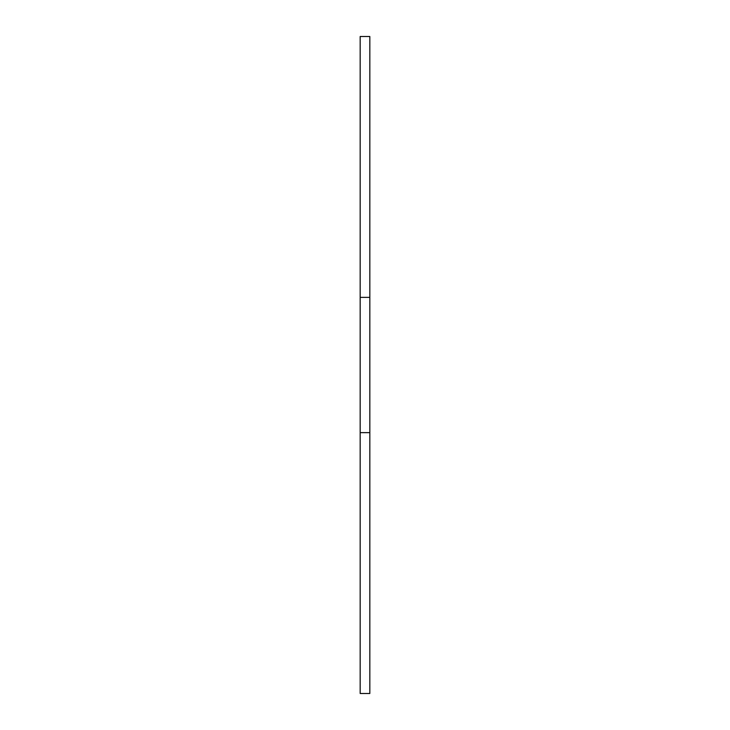 <?xml version="1.0" encoding="UTF-8"?>
<svg xmlns="http://www.w3.org/2000/svg" width="730" height="730" viewBox="0 0 730 730"><rect width="100%" height="100%" fill="white"/><g stroke="black" fill="none" stroke-linecap="round" stroke-linejoin="round"><path stroke-width="1.09" d="M369.827 36.5L369.827 693.5L360.173 693.5L360.173 36.5L369.827 36.5M360.173 297.365L369.827 297.365M360.173 432.635L369.827 432.635"/></g></svg>
